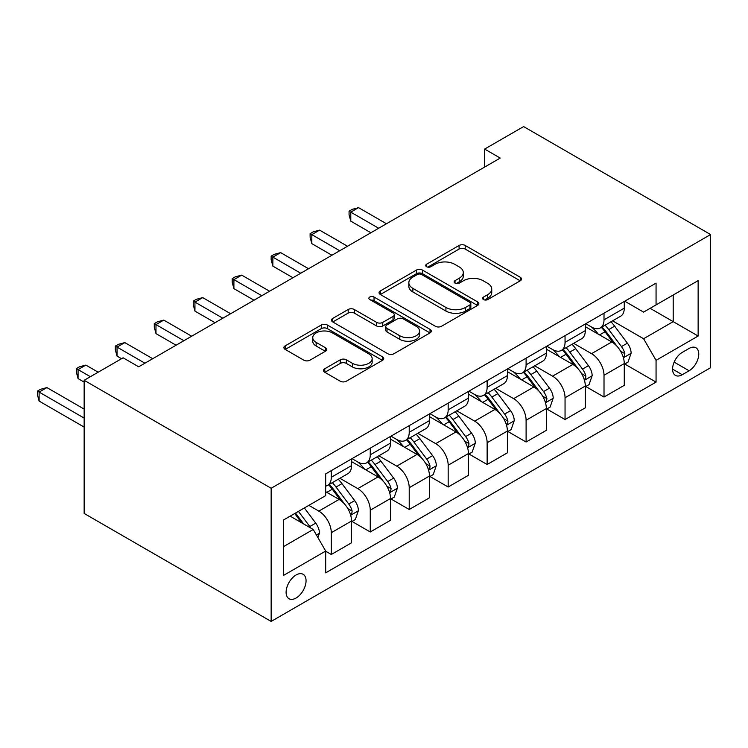 <?xml version="1.0" encoding="UTF-8"?>
<svg xmlns="http://www.w3.org/2000/svg" width="748" height="748" viewBox="0 0 748 748"><rect width="100%" height="100%" fill="white"/><g stroke="black" fill="none" stroke-linecap="round" stroke-linejoin="round"><path stroke-width="1.12" d="M483.479 299.555A3.029 1.748 0 0 0 487.761 299.555L520.271 280.79A4.329 2.496 0 0 0 521.534 279.023A4.329 2.496 0 0 0 520.271 277.256L465.2 245.466A4.329 2.496 0 0 0 459.085 245.466L426.584 264.231A3.029 1.748 0 0 0 425.696 265.465A3.029 1.748 0 0 0 426.584 266.709A3.029 1.748 0 0 0 430.867 266.709L435.074 264.278A13.847 7.994 0 0 1 454.653 264.278L459.235 266.924A13.847 7.994 0 0 1 463.293 272.581A13.847 7.994 0 0 1 459.235 278.228L455.036 280.659A3.029 1.748 0 0 0 454.148 281.893A3.029 1.748 0 0 0 455.036 283.127A3.029 1.748 0 0 0 459.319 283.127L463.517 280.706A13.847 7.994 0 0 1 483.096 280.706L487.687 283.352A13.847 7.994 0 0 1 491.745 288.999A13.847 7.994 0 0 1 487.687 294.656L483.479 297.087A3.029 1.748 0 0 0 482.6 298.321A3.029 1.748 0 0 0 483.479 299.555L483.479 297.087M296.086 598.026A14.1 8.144 120 0 0 305.296 585.6A14.1 8.144 120 0 0 303.136 574.296A14.1 8.144 120 0 0 296.086 574.997A14.1 8.144 120 0 0 286.867 587.423A14.1 8.144 120 0 0 289.027 598.727A14.1 8.144 120 0 0 296.086 598.026M324.782 368.745A4.329 2.496 0 0 0 323.519 370.512A4.329 2.496 0 0 0 324.782 372.28L340.237 381.2A4.329 2.496 0 0 0 346.352 381.2L382.452 360.358A4.329 2.496 0 0 0 383.715 358.591A4.329 2.496 0 0 0 382.452 356.824L327.39 325.034A4.329 2.496 0 0 0 321.266 325.034L285.166 345.875A4.329 2.496 0 0 0 283.903 347.642A4.329 2.496 0 0 0 285.166 349.41L303.828 360.181A4.329 2.496 0 0 0 309.953 360.181L325.399 351.261A4.329 2.496 0 0 0 326.661 349.494A4.329 2.496 0 0 0 325.399 347.726L316.142 342.388A11.575 6.685 0 0 1 312.757 337.666A11.575 6.685 0 0 1 319.901 331.486A11.575 6.685 0 0 1 332.514 332.935L368.764 353.869A11.575 6.685 0 0 1 372.149 358.591A11.575 6.685 0 0 1 365.005 364.762A11.575 6.685 0 0 1 352.392 363.313L346.352 359.825A4.329 2.496 0 0 0 340.237 359.825L324.782 368.745L324.782 372.28M710.6 234.545L523.6 126.58L484.639 149.076L500.225 158.071L138.689 366.801L123.111 357.806L84.15 380.293L271.15 488.257L710.6 234.545L710.6 367.707L271.15 621.42L271.15 488.257M435.373 326.268A4.329 2.496 0 0 0 441.498 326.268L477.598 305.427A4.329 2.496 0 0 0 478.86 303.66A4.329 2.496 0 0 0 477.598 301.893L422.526 270.103A4.329 2.496 0 0 0 416.412 270.103L380.311 290.944A4.329 2.496 0 0 0 379.04 292.711A4.329 2.496 0 0 0 380.311 294.478L435.373 326.268M370.971 300.21A3.029 1.748 0 0 1 374.037 300.64L374.037 297.04L430.025 329.363A4.329 2.496 0 0 1 431.287 331.13A4.329 2.496 0 0 1 430.025 332.897L393.925 353.739A4.329 2.496 0 0 1 387.81 353.739L332.738 321.939L332.738 318.414A4.329 2.496 0 0 0 331.476 320.181A4.329 2.496 0 0 0 332.738 321.939M332.738 318.414L348.185 309.494A4.329 2.496 0 0 1 354.309 309.494L376.637 322.388A4.329 2.496 0 0 0 382.761 322.388L393.009 316.469A4.329 2.496 0 0 0 394.271 314.702A4.329 2.496 0 0 0 393.009 312.935L369.755 299.509A3.029 1.748 0 0 1 368.867 298.274A3.029 1.748 0 0 1 370.737 296.657A3.029 1.748 0 0 1 374.037 297.04M689.095 348.446L682.241 352.411A13.66 7.891 120 0 0 673.312 364.444A13.66 7.891 120 0 0 675.407 375.393A13.66 7.891 120 0 0 682.241 374.72L689.095 370.765A13.66 7.891 120 0 0 698.024 358.722A13.66 7.891 120 0 0 695.93 347.773A13.66 7.891 120 0 0 689.095 348.446M624.739 301.21L643.589 312.103L656.061 304.904L656.061 283.127L325.689 473.867L325.689 495.634L283.614 519.935L283.614 575.352L325.689 551.061L325.689 572.837L656.061 382.097L656.061 360.321L643.589 338.732L612.603 320.836M656.061 304.904L698.136 280.612L698.136 336.03L656.061 360.321M84.15 380.293L84.15 513.455L271.15 621.42M484.639 149.076L484.639 167.066M650.134 308.326L673.2 321.64L673.2 295.011L698.136 280.612M643.589 338.732L673.2 321.64L698.136 336.03M283.614 546.564L313.225 529.472L290.159 516.148M325.689 551.239L331.299 554.483L331.299 532.707A17.634 10.182 -120 0 0 318.835 511.118L308.859 505.358M331.299 554.483L351.56 542.786L351.56 521.01A17.634 10.182 -120 0 0 339.096 499.421L325.689 491.679M352.028 521.459L370.26 531.987L370.26 510.211A17.634 10.182 -120 0 0 357.796 488.622L339.891 478.29M370.26 531.987L390.521 520.29L390.521 498.514A17.634 10.182 -120 0 0 378.049 476.925L351.56 461.628M390.989 498.972L409.221 509.491L409.221 487.724A17.634 10.182 -120 0 0 396.749 466.126L378.853 455.794M409.221 509.491L429.474 497.803L429.474 476.027A17.634 10.182 -120 0 0 417.01 454.429L390.521 439.141M429.941 476.476L448.174 487.004L448.174 465.228A17.634 10.182 -120 0 0 435.71 443.639L417.814 433.298M448.174 487.004L468.435 475.307L468.435 453.531A17.634 10.182 -120 0 0 455.971 431.942L429.474 416.645M468.903 453.98L487.135 464.508L487.135 442.741A17.634 10.182 -120 0 0 474.671 421.143L456.766 410.811M487.135 464.508L507.396 452.811L507.396 431.044A17.634 10.182 -120 0 0 494.924 409.446L468.435 394.149M507.864 431.493L526.096 442.021L526.096 420.245A17.634 10.182 -120 0 0 513.624 398.656L495.728 388.315M526.096 442.021L546.349 430.324L546.349 408.548A17.634 10.182 -120 0 0 533.885 386.959L507.396 371.663M546.816 408.997L565.049 419.525L565.049 397.749A17.634 10.182 -120 0 0 552.585 376.16L534.689 365.828M565.049 419.525L585.31 407.828L585.31 386.052A17.634 10.182 -120 0 0 572.846 364.463L546.349 349.166M585.778 386.51L604.01 397.029L604.01 375.262A17.634 10.182 -120 0 0 591.546 353.664L573.641 343.332M604.01 397.029L624.271 385.342L624.271 363.565A17.634 10.182 -120 0 0 611.799 341.967L585.31 326.68M585.778 323.706L591.546 327.035A17.634 10.182 -120 0 0 600.354 327.904A17.634 10.182 -120 0 0 604.01 319.835L604.01 313.178M546.816 346.202L552.585 349.531A17.634 10.182 -120 0 0 561.402 350.401A17.634 10.182 -120 0 0 565.049 342.332L565.049 335.674M507.864 368.689L513.624 372.018A17.634 10.182 -120 0 0 522.441 372.897A17.634 10.182 -120 0 0 526.096 364.818L526.096 358.161M468.903 391.185L474.671 394.514A17.634 10.182 -120 0 0 483.479 395.383A17.634 10.182 -120 0 0 487.135 387.314L487.135 380.657M429.941 413.672L435.71 417.001A17.634 10.182 -120 0 0 444.527 417.88A17.634 10.182 -120 0 0 448.174 409.811L448.174 403.153M390.989 436.168L396.749 439.497A17.634 10.182 -120 0 0 405.566 440.366A17.634 10.182 -120 0 0 409.221 432.297L409.221 425.64M352.028 458.664L357.796 461.993A17.634 10.182 -120 0 0 366.604 462.862A17.634 10.182 -120 0 0 370.26 454.793L370.26 448.136M624.739 364.014L656.061 382.097M600.354 327.904L620.616 316.217A17.634 10.182 -120 0 0 624.271 308.139L624.271 301.481M561.402 350.401L581.654 338.704A17.634 10.182 -120 0 0 585.31 330.635L585.31 323.978M522.441 372.897L542.702 361.2A17.634 10.182 -120 0 0 546.349 353.131L546.349 346.464M483.479 395.383L503.741 383.687A17.634 10.182 -120 0 0 507.396 375.618L507.396 368.96M444.527 417.88L464.779 406.183A17.634 10.182 -120 0 0 468.435 398.114L468.435 391.456M405.566 440.366L425.827 428.679A17.634 10.182 -120 0 0 429.474 420.6L429.474 413.943M366.604 462.862L386.866 451.166A17.634 10.182 -120 0 0 390.521 443.096L390.521 436.439M325.689 486.069A17.634 10.182 -120 0 0 327.652 485.359L347.904 473.662A17.634 10.182 -120 0 0 351.56 465.593L351.56 458.926M327.652 485.359A17.634 10.182 -120 0 0 331.299 477.28L331.299 470.623M313.225 529.472L325.689 551.061M484.695 299.985L487.687 298.256A13.847 7.994 0 0 0 491.745 292.599L491.745 288.999M463.293 272.581L463.293 276.18A13.847 7.994 0 0 1 459.235 281.828L456.243 283.557M520.215 280.827L465.2 249.065A4.329 2.496 0 0 0 459.085 249.065L427.791 267.13M477.533 305.464L422.526 273.703A4.329 2.496 0 0 0 416.412 273.703L380.367 294.516M469.95 304.904A3.029 1.748 0 0 0 470.829 303.66A3.029 1.748 0 0 0 469.95 302.426L421.61 274.516A3.029 1.748 0 0 0 417.328 274.516L412.887 277.078A13.847 7.994 0 0 0 408.838 282.735A13.847 7.994 0 0 0 412.887 288.382L445.93 307.456A13.847 7.994 0 0 0 465.508 307.456L469.95 304.904L469.95 308.494A3.029 1.748 0 0 0 470.829 307.26L470.829 303.66M408.838 282.735L408.838 286.334A13.847 7.994 0 0 0 412.887 291.982L412.887 288.382M469.95 308.494L465.508 311.056A13.847 7.994 0 0 1 445.93 311.056L412.887 291.982M332.795 321.977L348.185 313.094L348.185 309.494M394.271 314.702L394.271 318.302A4.329 2.496 0 0 1 393.009 320.069L382.761 325.988A4.329 2.496 0 0 1 376.637 325.988L354.309 313.094A4.329 2.496 0 0 0 348.185 313.094M374.037 300.64L429.969 332.925M399.815 335.768A11.575 6.685 0 0 0 412.429 337.217A11.575 6.685 0 0 0 419.572 331.037A11.575 6.685 0 0 0 416.178 326.315L403.406 318.938A4.329 2.496 0 0 0 397.291 318.938L387.043 324.856A4.329 2.496 0 0 0 385.772 326.624A4.329 2.496 0 0 0 387.043 328.391L399.815 335.768L399.815 339.358A11.575 6.685 0 0 0 412.429 340.808A11.575 6.685 0 0 0 419.572 334.637L419.572 331.037M385.772 326.624L385.772 330.223A4.329 2.496 0 0 0 387.043 331.99L387.043 328.391M399.815 339.358L387.043 331.99M372.149 358.591L372.149 362.191A11.575 6.685 0 0 1 365.005 368.362A11.575 6.685 0 0 1 352.392 366.913L346.352 363.425A4.329 2.496 0 0 0 340.237 363.425L324.847 372.317M312.757 337.666L312.757 341.266A11.575 6.685 0 0 0 316.142 345.987L316.142 342.388M325.343 351.298L316.142 345.987M382.396 360.396L327.39 328.634A4.329 2.496 0 0 0 321.266 328.634L285.222 349.438M624.271 364.285L628.011 362.126L631.125 353.131A11.678 6.741 -120 0 0 627.394 343.182L614.66 326.184A33.716 19.467 -120 0 0 610.985 321.771M598.316 334.188A33.716 19.467 -120 0 0 591.416 326.96M623.206 357.133L624.561 355.665L624.814 353.626A11.678 6.741 -120 0 0 621.476 346.595L608.741 329.597A33.716 19.467 -120 0 0 605.057 325.193M601.925 327.007A27.985 16.157 60 0 1 606.516 332.224L617.296 346.614M386.464 223.755L358.573 207.645L350.784 212.142L350.784 221.146L370.886 232.75M601.317 327.353A33.716 19.467 60 0 1 605.001 331.757L613.463 343.061M350.784 221.146L349.064 214.751L349.064 211.16L378.675 228.252M349.064 211.16L352.186 209.356L358.573 207.645M585.31 386.772L589.05 384.622L592.164 375.618A11.678 6.741 -120 0 0 588.442 365.669L575.708 348.671A33.716 19.467 -120 0 0 572.024 344.267M559.364 356.674A33.716 19.467 -120 0 0 552.454 349.456M584.244 379.619L585.6 378.151L585.862 376.113A11.678 6.741 -120 0 0 582.514 369.091L569.78 352.093A33.716 19.467 -120 0 0 566.105 347.689M562.964 349.494A27.985 16.157 60 0 1 567.564 354.72L578.335 369.11M347.511 246.242L319.611 230.141L311.822 234.638L311.822 243.633L331.925 255.236M562.365 349.849A33.716 19.467 60 0 1 566.04 354.253L574.511 365.557M311.822 243.633L310.111 237.247L310.111 233.647L339.714 250.739M310.111 233.647L313.225 231.852L319.611 230.141M546.349 409.268L550.089 407.108L553.211 398.114A11.678 6.741 -120 0 0 549.481 388.165L536.746 371.167A33.716 19.467 -120 0 0 533.062 366.763M520.402 379.171A33.716 19.467 -120 0 0 513.502 371.943M545.292 402.115L546.648 400.648L546.9 398.609A11.678 6.741 -120 0 0 543.562 391.587L530.828 374.589A33.716 19.467 -120 0 0 527.144 370.176M524.002 371.99A27.985 16.157 60 0 1 528.602 377.216L539.373 391.597M308.55 268.738L280.659 252.628L272.861 257.134L272.861 266.129L292.964 277.732M523.404 372.336A33.716 19.467 60 0 1 527.088 376.749L535.549 388.044M272.861 266.129L271.15 259.743L271.15 256.143L300.761 273.235M271.15 256.143L274.264 254.339L280.659 252.628M507.396 431.764L511.136 429.604L514.25 420.6A11.678 6.741 -120 0 0 510.519 410.661L497.785 393.663A33.716 19.467 -120 0 0 494.11 389.25M481.441 401.667A33.716 19.467 -120 0 0 474.541 394.439M506.331 424.612L507.686 423.144L507.939 421.105A11.678 6.741 -120 0 0 504.601 414.074L491.866 397.076A33.716 19.467 -120 0 0 488.182 392.672M485.05 394.486A27.985 16.157 60 0 1 489.641 399.703L500.421 414.093M269.589 291.224L241.698 275.124L233.909 279.621L233.909 288.616L254.011 300.229M484.442 394.832A33.716 19.467 60 0 1 488.126 399.236L496.588 410.54M233.909 288.616L232.189 282.23L232.189 278.63L261.8 295.722M232.189 278.63L235.311 276.835L241.698 275.124M468.435 454.251L472.175 452.091L475.289 443.096A11.678 6.741 -120 0 0 471.567 433.148L458.833 416.15A33.716 19.467 -120 0 0 455.149 411.746M442.489 424.153A33.716 19.467 -120 0 0 435.579 416.935M467.369 447.098L468.725 445.63L468.987 443.592A11.678 6.741 -120 0 0 465.639 436.57L452.905 419.572A33.716 19.467 -120 0 0 449.23 415.168M446.089 416.973A27.985 16.157 60 0 1 450.689 422.199L461.46 436.58M230.636 313.721L202.736 297.62L194.948 302.117L194.948 311.112L215.05 322.715M445.49 417.319A33.716 19.467 60 0 1 449.165 421.732L457.636 433.027M194.948 311.112L193.236 304.726L193.236 301.126L222.839 318.218M193.236 301.126L196.35 299.322L202.736 297.62M429.474 476.747L433.214 474.587L436.336 465.593A11.678 6.741 -120 0 0 432.606 455.644L419.871 438.646A33.716 19.467 -120 0 0 416.187 434.233M403.527 446.649A33.716 19.467 -120 0 0 396.627 439.422M428.417 469.594L429.773 468.126L430.025 466.088A11.678 6.741 -120 0 0 426.687 459.057L413.953 442.059A33.716 19.467 -120 0 0 410.269 437.655M407.127 439.469A27.985 16.157 60 0 1 411.727 444.695L422.498 459.076M191.675 336.217L163.784 320.107L155.986 324.604L155.986 333.608L176.089 345.211M406.529 439.815A33.716 19.467 60 0 1 410.213 444.219L418.674 455.523M155.986 333.608L154.275 327.213L154.275 323.622L183.886 340.714M154.275 323.622L157.389 321.818L163.784 320.107M390.521 499.234L394.261 497.083L397.375 488.079A11.678 6.741 -120 0 0 393.644 478.131L380.91 461.133A33.716 19.467 -120 0 0 377.235 456.729M364.566 469.136A33.716 19.467 -120 0 0 357.666 461.918M389.456 492.081L390.811 490.613L391.064 488.575A11.678 6.741 -120 0 0 387.726 481.553L374.991 464.555A33.716 19.467 -120 0 0 371.307 460.151M368.175 461.955A27.985 16.157 60 0 1 372.766 467.182L383.546 481.572M152.714 358.703L124.823 342.603L117.034 347.1L117.034 356.095L121.55 358.703M367.567 462.311A33.716 19.467 60 0 1 371.251 466.715L379.713 478.019M117.034 356.095L115.314 349.709L115.314 346.109L144.925 363.201M115.314 346.109L118.436 344.314L124.823 342.603M351.56 521.73L355.3 519.57L358.414 510.575A11.678 6.741 -120 0 0 354.692 500.627L341.958 483.629A33.716 19.467 -120 0 0 338.274 479.225M350.494 514.577L351.85 513.109L352.112 511.071A11.678 6.741 -120 0 0 348.764 504.049L336.03 487.051A33.716 19.467 -120 0 0 332.355 482.638M329.214 484.452A27.985 16.157 60 0 1 333.814 489.678L344.585 504.059M98.175 372.205L85.861 365.089L78.073 369.596L78.073 378.591L84.15 382.097M328.615 484.798A33.716 19.467 60 0 1 332.29 489.211L340.761 500.505M78.073 378.591L76.361 372.205L76.361 368.605L90.386 376.702M76.361 368.605L79.475 366.801L85.861 365.089M317.9 537.569L319.461 533.062A11.678 6.741 -120 0 0 315.731 523.123L304.371 507.948M84.15 409.091L46.909 387.586L39.111 392.083L39.111 401.078L84.15 427.08M310.869 528.107A11.678 6.741 -120 0 0 309.812 526.536L298.443 511.37M295.516 513.063L303.688 523.955M294.703 513.53L301.631 522.777M39.111 401.078L37.4 394.692L37.4 391.092L84.15 418.085M37.4 391.092L40.514 389.297L46.909 387.586M318.835 511.118L339.096 499.421M357.796 488.622L378.049 476.925M396.749 466.126L417.01 454.429M435.71 443.639L455.971 431.942M474.671 421.143L494.924 409.446M513.624 398.656L533.885 386.959M552.585 376.16L572.846 364.463M591.546 353.664L611.799 341.967M604.01 319.835L624.271 308.139M604.01 375.262L624.271 363.565M565.049 397.749L585.31 386.052M565.049 342.332L585.31 330.635M526.096 420.245L546.349 408.548M526.096 364.818L546.349 353.131M487.135 442.741L507.396 431.044M487.135 387.314L507.396 375.618M448.174 465.228L468.435 453.531M448.174 409.811L468.435 398.114M409.221 487.724L429.474 476.027M409.221 432.297L429.474 420.6M370.26 510.211L390.521 498.514M370.26 454.793L390.521 443.096M331.299 532.707L351.56 521.01M331.299 477.28L351.56 465.593M674.154 362.135L689.095 370.765M672.574 369.138L682.241 374.72M487.687 298.256L487.687 294.656M455.036 283.127L455.036 280.659M459.235 281.828L459.235 278.228M426.584 266.709L426.584 264.231M459.085 249.065L459.085 245.466M465.2 249.065L465.2 245.466M520.271 280.79L520.271 277.256M380.311 294.478L380.311 290.944M416.412 273.703L416.412 270.103M422.526 273.703L422.526 270.103M477.598 305.427L477.598 301.893M445.93 311.056L445.93 307.456M465.508 311.056L465.508 307.456M354.309 313.094L354.309 309.494M376.637 325.988L376.637 322.388M382.761 325.988L382.761 322.388M393.009 320.069L393.009 316.469M430.025 332.897L430.025 329.363M340.237 363.425L340.237 359.825M346.352 363.425L346.352 359.825M352.392 366.913L352.392 363.313M325.399 351.261L325.399 347.726M285.166 349.41L285.166 345.875M321.266 328.634L321.266 325.034M327.39 328.634L327.39 325.034M382.452 360.358L382.452 356.824M623.393 357.768L631.05 353.355M608.741 329.597L614.66 326.184M599.559 334.898L605.001 331.757M621.476 346.595L627.394 343.182M620.55 351.158L624.814 353.626M584.44 380.264L592.089 375.842M569.78 352.093L575.708 348.671M560.598 357.394L566.04 354.253M582.514 369.091L588.442 365.669M581.589 373.654L585.862 376.113M545.479 402.751L553.127 398.338M530.828 374.589L536.746 371.167M521.636 379.891L527.088 376.749M543.562 391.587L549.481 388.165M542.637 396.141L546.9 398.609M506.518 425.247L514.175 420.834M491.866 397.076L497.785 393.663M482.684 402.377L488.126 399.236M504.601 414.074L510.519 410.661M503.675 418.637L507.939 421.105M467.565 447.743L475.214 443.321M452.905 419.572L458.833 416.15M443.723 424.873L449.165 421.732M465.639 436.57L471.567 433.148M464.714 441.133L468.987 443.592M428.604 470.23L436.252 465.817M413.953 442.059L419.871 438.646M404.762 447.36L410.213 444.219M426.687 459.057L432.606 455.644M425.762 463.62L430.025 466.088M389.643 492.726L397.3 488.304M374.991 464.555L380.91 461.133M365.809 469.856L371.251 466.715M387.726 481.553L393.644 478.131M386.8 486.116L391.064 488.575M350.69 515.213L358.339 510.8M336.03 487.051L341.958 483.629M326.848 492.352L332.29 489.211M348.764 504.049L354.692 500.627M347.839 508.603L352.112 511.071M316.423 534.998L319.377 533.296M309.812 526.536L315.731 523.123"/></g></svg>
